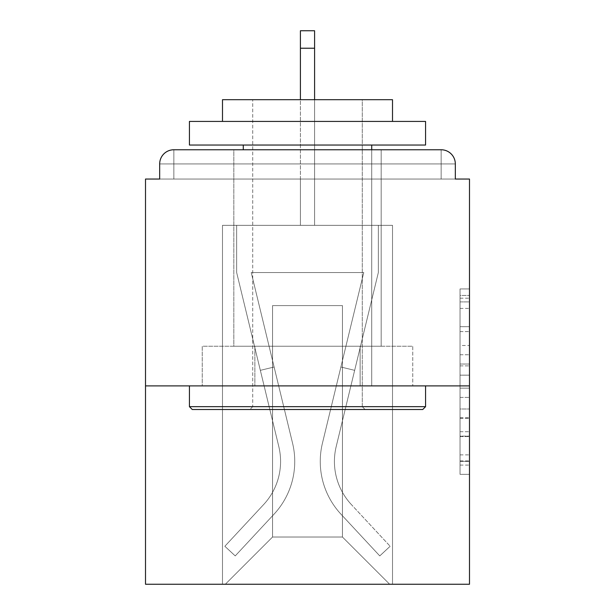 <?xml version="1.0" encoding="UTF-8"?>
<svg xmlns="http://www.w3.org/2000/svg" width="615" height="615" viewBox="0 0 615 615"><rect width="100%" height="100%" fill="white"/><g stroke="black" fill="none" stroke-linecap="round" stroke-linejoin="round"><path stroke-width="0.46" stroke-dasharray="3.08 2.31" d="M460.043 345.492L460.043 375.158L469.491 375.158L469.491 465.086L469.491 298.206L469.491 375.158L460.043 375.158L460.043 295.423L460.043 474.357L460.043 288.935L460.043 461.381L469.491 461.381L460.043 461.381L469.491 461.381L460.043 461.381L460.043 431.715L460.043 474.357L469.491 474.357L469.491 288.935L469.491 460.919L469.491 388.134L460.043 388.134L469.491 388.134L469.491 431.715L469.491 301.911L460.043 301.911L469.491 301.911L469.491 474.357L469.491 298.206L469.491 474.357L460.043 474.357L460.043 288.935L469.491 288.935L469.491 298.206L469.491 288.935L469.491 298.206L469.491 288.935L469.491 295.423L469.491 288.935L460.043 288.935L460.043 301.911L469.491 301.911L460.043 301.911L460.043 345.492L469.491 345.492M381.177 149.76L381.177 346.23L233.823 346.23L381.177 346.23L233.823 346.23L233.823 149.76L381.177 149.76L233.823 149.76L381.177 149.76L233.823 149.76L233.823 346.23L381.177 346.23L381.177 149.76L233.823 149.76M469.491 364.034L469.491 354.763L469.491 364.034L460.043 364.034L460.043 326.711L460.043 436.581L460.043 408.998L469.491 408.998L460.043 408.998L460.043 474.357L469.491 474.357L460.043 474.357L469.491 474.357L460.043 474.357L460.043 288.935L469.491 288.935L460.043 288.935L469.491 288.935L460.043 288.935L460.043 364.034L469.491 364.034M469.491 385.897L469.491 584.25L145.509 584.25L145.509 385.897L469.491 385.897L469.491 179.042L455.323 179.042L455.323 163.928L455.323 179.042L159.677 179.042L159.677 163.928L159.677 179.042L145.509 179.042L145.509 385.897L469.491 385.897L145.509 385.897M300.412 48.224L314.588 48.224L300.412 48.224L314.588 48.224L300.412 48.224L314.588 48.224L300.412 48.224L314.588 48.224L300.412 48.224L314.588 48.224L300.412 48.224L314.588 48.224L300.412 48.224L314.588 48.224L300.412 48.224L314.588 48.224L300.412 48.224L314.588 48.224L300.412 48.224L314.588 48.224L300.412 48.224L314.588 48.224L300.412 48.224L314.588 48.224L300.412 48.224L314.588 48.224L300.412 48.224L314.588 48.224L300.412 48.224L314.588 48.224L300.412 48.224L314.588 48.224L300.412 48.224L314.588 48.224L314.588 30.75L300.412 30.75L300.412 225.328L222.492 225.328L222.492 584.25L392.508 584.25L392.508 225.328L222.492 225.328L222.492 584.25L225.328 584.25L272.553 537.026L272.553 305.609L272.553 537.026L272.553 305.609L342.447 305.609L342.447 537.026L389.672 584.25L392.508 584.25L392.508 225.328L222.492 225.328L222.492 584.25L225.328 584.25L272.553 537.026L272.553 305.609L272.553 537.026L272.553 305.609L342.447 305.609L342.447 537.026L389.672 584.25L392.508 584.25L392.508 225.328L222.492 225.328L222.492 584.25L225.328 584.25L272.553 537.026L272.553 305.609L342.447 305.609L342.447 537.026L389.672 584.25L392.508 584.25L392.508 225.328L222.492 225.328L222.492 584.25L225.328 584.25L272.553 537.026L272.553 305.609L342.447 305.609L342.447 537.026L389.672 584.25L392.508 584.25L392.508 225.328L222.492 225.328L222.492 584.25L225.328 584.25L272.553 537.026L272.553 305.609L342.447 305.609L342.447 537.026L389.672 584.25L392.508 584.25L392.508 225.328L222.492 225.328L222.492 584.25L225.328 584.25L272.553 537.026L272.553 305.609L342.447 305.609L342.447 537.026L389.672 584.25L392.508 584.25L392.508 225.328L222.492 225.328L222.492 584.25L225.328 584.25L272.553 537.026L272.553 305.609L342.447 305.609L342.447 537.026L389.672 584.25L392.508 584.25L392.508 225.328L222.492 225.328L222.492 584.25L225.328 584.25L272.553 537.026L272.553 305.609L342.447 305.609L342.447 537.026L389.672 584.25L392.508 584.25L392.508 225.328L222.492 225.328L222.492 584.25L225.328 584.25L272.553 537.026L272.553 305.609L342.447 305.609L342.447 537.026L389.672 584.25L392.508 584.25L392.508 225.328L222.492 225.328L222.492 584.25L225.328 584.25L272.553 537.026L272.553 305.609L342.447 305.609L342.447 537.026L389.672 584.25L392.508 584.25L392.508 225.328L222.492 225.328L222.492 584.25L225.328 584.25L272.553 537.026L272.553 305.609L342.447 305.609L342.447 537.026L389.672 584.25L392.508 584.25L392.508 225.328L222.492 225.328L222.492 584.25L225.328 584.25L272.553 537.026L272.553 305.609L342.447 305.609L342.447 537.026L389.672 584.25L392.508 584.25L392.508 225.328L222.492 225.328L222.492 584.25L225.328 584.25L272.553 537.026L272.553 305.609L342.447 305.609L342.447 537.026L389.672 584.25L392.508 584.25L392.508 225.328L222.492 225.328L222.492 584.25L225.328 584.25L272.553 537.026L272.553 305.609L342.447 305.609L342.447 537.026L389.672 584.25L392.508 584.25L392.508 225.328L222.492 225.328L222.492 584.25L225.328 584.25L272.553 537.026L272.553 305.609L342.447 305.609L342.447 537.026L389.672 584.25L392.508 584.25L392.508 225.328L222.492 225.328L222.492 584.25L225.328 584.25L272.553 537.026L272.553 305.609L342.447 305.609L342.447 537.026L389.672 584.25L392.508 584.25L392.508 225.328L222.492 225.328L222.492 584.25L225.328 584.25L272.553 537.026L272.553 305.609L342.447 305.609L342.447 537.026L389.672 584.25L392.508 584.25L392.508 225.328L314.588 225.328L392.508 225.328L314.588 225.328L392.508 225.328L314.588 225.328L392.508 225.328L314.588 225.328L392.508 225.328L314.588 225.328L392.508 225.328L314.588 225.328L392.508 225.328L314.588 225.328L392.508 225.328L314.588 225.328L392.508 225.328L314.588 225.328L314.588 179.042L314.588 225.328L314.588 179.042L314.588 225.328L314.588 179.042L314.588 225.328L314.588 179.042L314.588 225.328L314.588 179.042L314.588 225.328L314.588 179.042L314.588 225.328L314.588 179.042L314.588 225.328L314.588 179.042L314.588 225.328L314.588 179.042L314.588 225.328L314.588 179.042L314.588 225.328L314.588 179.042L314.588 225.328L314.588 179.042L314.588 225.328L314.588 179.042L314.588 225.328L314.588 179.042L314.588 225.328L314.588 179.042L314.588 225.328L314.588 179.042L314.588 225.328L314.588 179.042L314.588 225.328L222.492 225.328L222.492 584.25L225.328 584.25L272.553 537.026L272.553 305.609L342.447 305.609L342.447 537.026L389.672 584.25L392.508 584.25L392.508 225.328L392.508 584.25L392.508 225.328L392.508 584.25L392.508 225.328L392.508 584.25L392.508 225.328L392.508 584.25L392.508 225.328L392.508 584.25L392.508 225.328L392.508 584.25L392.508 225.328L392.508 584.25L392.508 225.328L392.508 584.25L225.328 584.25L272.553 537.026L272.553 305.609L342.447 305.609L342.447 537.026L389.672 584.25L342.447 537.026L389.672 584.25L342.447 537.026L389.672 584.25L342.447 537.026L389.672 584.25L342.447 537.026L389.672 584.25L342.447 537.026L389.672 584.25L342.447 537.026L389.672 584.25L342.447 537.026L389.672 584.25L342.447 537.026L272.553 537.026L272.553 305.609L342.447 305.609L342.447 537.026L389.672 584.25L342.447 537.026L342.447 305.609L272.553 305.609L342.447 305.609L342.447 537.026L342.447 305.609L272.553 305.609L272.553 537.026L272.553 305.609L342.447 305.609L342.447 537.026L342.447 305.609L272.553 305.609L272.553 537.026L272.553 305.609L342.447 305.609L342.447 537.026L342.447 305.609L272.553 305.609L272.553 537.026L272.553 305.609L342.447 305.609L342.447 537.026L342.447 305.609L272.553 305.609L272.553 537.026L272.553 305.609L342.447 305.609L342.447 537.026L342.447 305.609L272.553 305.609L272.553 537.026L272.553 305.609L342.447 305.609L342.447 537.026L342.447 305.609L272.553 305.609L272.553 537.026L342.447 537.026L342.447 305.609L272.553 305.609L342.447 305.609L342.447 537.026L342.447 305.609L272.553 305.609L272.553 537.026L225.328 584.25L272.553 537.026L225.328 584.25L272.553 537.026L225.328 584.25L272.553 537.026L225.328 584.25L272.553 537.026L225.328 584.25L272.553 537.026L225.328 584.25L272.553 537.026L225.328 584.25L272.553 537.026L225.328 584.25L272.553 537.026L225.328 584.25L222.492 584.25L225.328 584.25L222.492 584.25L225.328 584.25L222.492 584.25L225.328 584.25L222.492 584.25L225.328 584.25L222.492 584.25L225.328 584.25L222.492 584.25L225.328 584.25L222.492 584.25L225.328 584.25L222.492 584.25L222.492 225.328L222.492 584.25L222.492 225.328L222.492 584.25L222.492 225.328L222.492 584.25L222.492 225.328L222.492 584.25L222.492 225.328L222.492 584.25L222.492 225.328L222.492 584.25L222.492 225.328L222.492 584.25L222.492 225.328L314.588 225.328L314.588 30.75L314.588 225.328L314.588 30.75L314.588 225.328L300.412 225.328L314.588 225.328L314.588 30.75L314.588 225.328L314.588 30.75L314.588 225.328L300.412 225.328L314.588 225.328L314.588 30.75L314.588 225.328L314.588 30.75L314.588 225.328L300.412 225.328L314.588 225.328L314.588 30.75L314.588 225.328L314.588 30.75L314.588 225.328L300.412 225.328L314.588 225.328L314.588 30.75L314.588 225.328L314.588 30.75L314.588 225.328L300.412 225.328L314.588 225.328L314.588 30.75L314.588 225.328L314.588 30.75L314.588 225.328L300.412 225.328L314.588 225.328L314.588 30.75L314.588 225.328L314.588 30.75L314.588 225.328L300.412 225.328L314.588 225.328L314.588 30.75L314.588 225.328L314.588 30.75L314.588 225.328L300.412 225.328L300.412 179.042L314.588 179.042L300.412 179.042L300.412 225.328L300.412 179.042L314.588 179.042L300.412 179.042L314.588 179.042L300.412 179.042L314.588 179.042L300.412 179.042L314.588 179.042L300.412 179.042L314.588 179.042L300.412 179.042L314.588 179.042L300.412 179.042L314.588 179.042L300.412 179.042L314.588 179.042L300.412 179.042L314.588 179.042L300.412 179.042L314.588 179.042L300.412 179.042L314.588 179.042L300.412 179.042L314.588 179.042L300.412 179.042L314.588 179.042L300.412 179.042L314.588 179.042L300.412 179.042L314.588 179.042L300.412 179.042L314.588 179.042L300.412 179.042L300.412 225.328L300.412 99.699M455.323 179.042L455.323 163.928A14.168 14.168 0 0 0 441.155 149.76L173.845 149.76L441.155 149.76A14.168 14.168 0 0 1 455.323 163.928A14.168 14.168 0 0 0 441.155 149.76L173.845 149.76L441.155 149.76A14.168 14.168 0 0 1 455.323 163.928A14.168 14.168 0 0 0 441.155 149.76L173.845 149.76A14.168 14.168 0 0 0 159.677 163.928A14.168 14.168 0 0 1 173.845 149.76A14.168 14.168 0 0 0 159.677 163.928L159.677 179.042L455.323 179.042L159.677 179.042L455.323 179.042L159.677 179.042L455.323 179.042L159.677 179.042L455.323 179.042L159.677 179.042L455.323 179.042L159.677 179.042L455.323 179.042L159.677 179.042L455.323 179.042L159.677 179.042L455.323 179.042L159.677 179.042L455.323 179.042L159.677 179.042L455.323 179.042L159.677 179.042L455.323 179.042L159.677 179.042L455.323 179.042L159.677 179.042L455.323 179.042L159.677 179.042L455.323 179.042L159.677 179.042L455.323 179.042L455.323 163.928A14.168 14.168 0 0 0 441.155 149.76L173.845 149.76A14.168 14.168 0 0 0 159.677 163.928A14.168 14.168 0 0 1 173.845 149.76A14.168 14.168 0 0 0 159.677 163.928L159.677 179.042L173.845 179.042L159.677 179.042L159.677 163.928L159.677 179.042M441.155 179.042L173.845 179.042L441.155 179.042L441.155 163.928L173.845 163.928L173.845 179.042L173.845 163.928L441.155 163.928L441.155 179.042L441.155 163.928L173.845 163.928L173.845 179.042L173.845 163.928L441.155 163.928L441.155 179.042L441.155 163.928L173.845 163.928L173.845 179.042L173.845 163.928L441.155 163.928L441.155 179.042L441.155 163.928L173.845 163.928L173.845 179.042L173.845 163.928L441.155 163.928L441.155 179.042L441.155 163.928L173.845 163.928L173.845 179.042L173.845 163.928L441.155 163.928L441.155 179.042L441.155 163.928L173.845 163.928L173.845 179.042L173.845 163.928L441.155 163.928L441.155 179.042L441.155 163.928L173.845 163.928L173.845 179.042L173.845 163.928L441.155 163.928L441.155 179.042L441.155 163.928L173.845 163.928L173.845 179.042L173.845 163.928L441.155 163.928L441.155 179.042L441.155 163.928L173.845 163.928L173.845 179.042L173.845 163.928L441.155 163.928L441.155 179.042L441.155 163.928L173.845 163.928L173.845 179.042L173.845 163.928L441.155 163.928L441.155 179.042L441.155 163.928L173.845 163.928L173.845 179.042L173.845 163.928L441.155 163.928L441.155 179.042L441.155 163.928L173.845 163.928L173.845 179.042L173.845 163.928L441.155 163.928L441.155 179.042L441.155 163.928L173.845 163.928L173.845 179.042L173.845 163.928L441.155 163.928L441.155 179.042L441.155 163.928L173.845 163.928L173.845 179.042L173.845 163.928L441.155 163.928L441.155 179.042L441.155 163.928L173.845 163.928L173.845 179.042L173.845 163.928L441.155 163.928L441.155 179.042L441.155 163.928L173.845 163.928L173.845 179.042L173.845 163.928L441.155 163.928L441.155 179.042L441.155 163.928L173.845 163.928L173.845 179.042L173.845 163.928L441.155 163.928L441.155 179.042M173.845 149.76L441.155 149.76L173.845 149.76L441.155 149.76L173.845 149.76L441.155 149.76L173.845 149.76L441.155 149.76L173.845 149.76L441.155 149.76L173.845 149.76L441.155 149.76L441.155 163.928L455.323 163.928A14.168 14.168 0 0 0 441.155 149.76A14.168 14.168 0 0 1 455.323 163.928A14.168 14.168 0 0 0 441.155 149.76A14.168 14.168 0 0 1 455.323 163.928A14.168 14.168 0 0 0 441.155 149.76A14.168 14.168 0 0 1 455.323 163.928A14.168 14.168 0 0 0 441.155 149.76A14.168 14.168 0 0 1 455.323 163.928A14.168 14.168 0 0 0 441.155 149.76A14.168 14.168 0 0 1 455.323 163.928A14.168 14.168 0 0 0 441.155 149.76A14.168 14.168 0 0 1 455.323 163.928A14.168 14.168 0 0 0 441.155 149.76A14.168 14.168 0 0 1 455.323 163.928A14.168 14.168 0 0 0 441.155 149.76L173.845 149.76A14.168 14.168 0 0 0 159.677 163.928A14.168 14.168 0 0 1 173.845 149.76A14.168 14.168 0 0 0 159.677 163.928L173.845 163.928L173.845 149.76A14.168 14.168 0 0 0 159.677 163.928L173.845 163.928L173.845 149.76A14.168 14.168 0 0 0 159.677 163.928L173.845 163.928L173.845 149.76A14.168 14.168 0 0 0 159.677 163.928L173.845 163.928L173.845 149.76A14.168 14.168 0 0 0 159.677 163.928L173.845 163.928L173.845 149.76A14.168 14.168 0 0 0 159.677 163.928L173.845 163.928L173.845 149.76A14.168 14.168 0 0 0 159.677 163.928L173.845 163.928L173.845 149.76A14.168 14.168 0 0 0 159.677 163.928L173.845 163.928L173.845 149.76A14.168 14.168 0 0 0 159.677 163.928L173.845 163.928L173.845 149.76A14.168 14.168 0 0 0 159.677 163.928L173.845 163.928L173.845 149.76A14.168 14.168 0 0 0 159.677 163.928L173.845 163.928L173.845 149.76A14.168 14.168 0 0 0 159.677 163.928L173.845 163.928L173.845 149.76A14.168 14.168 0 0 0 159.677 163.928L173.845 163.928L173.845 149.76L173.845 163.928L159.677 163.928L173.845 163.928L173.845 149.76L173.845 163.928L159.677 163.928L173.845 163.928L173.845 149.76L173.845 163.928L159.677 163.928L173.845 163.928L173.845 149.76L173.845 163.928L159.677 163.928L173.845 163.928L173.845 149.76L173.845 163.928L159.677 163.928L173.845 163.928L173.845 149.76L173.845 163.928L159.677 163.928L173.845 163.928L173.845 149.76L173.845 163.928L159.677 163.928L173.845 163.928L173.845 149.76L173.845 163.928L159.677 163.928L173.845 163.928L173.845 149.76L173.845 163.928L159.677 163.928L173.845 163.928L173.845 149.76L173.845 163.928L159.677 163.928L173.845 163.928L173.845 149.76L173.845 163.928L159.677 163.928M202.25 385.897L412.75 385.897L202.25 385.897L202.25 346.23L412.75 346.23L254.879 346.23L254.879 385.897L254.879 346.23L360.121 346.23L360.121 385.897L360.121 346.23L412.75 346.23L412.75 385.897L412.75 346.23L202.25 346.23L202.25 385.897M460.043 375.158L469.491 375.158L460.043 375.158M460.043 295.423L460.043 288.935L460.043 295.423L469.491 295.423L460.043 295.423M460.043 436.112L460.043 397.405L460.043 436.112L469.491 436.112L460.043 436.112M460.043 397.405L460.043 388.134L469.491 388.134L460.043 388.134L460.043 397.405L469.491 397.405L460.043 397.405M460.043 326.711L460.043 301.911L460.043 326.711L469.491 326.711L460.043 326.711M460.043 288.935L469.491 288.935L460.043 288.935L460.043 298.206L460.043 288.935L469.491 288.935M460.043 474.357L469.491 474.357L460.043 474.357L460.043 465.086L460.043 474.357M360.121 346.23L360.121 385.897L360.121 346.23M254.879 346.23L254.879 385.897L254.879 346.23M322.429 443.231A77.452 77.452 0 0 0 340.987 514.202L379.77 555.914L390.148 546.266L379.77 555.914L340.987 514.202L379.77 555.914L390.148 546.266L379.77 555.914L340.987 514.202L379.77 555.914L390.148 546.266L379.77 555.914L340.987 514.202L379.77 555.914L390.148 546.266L379.77 555.914L340.987 514.202L379.77 555.914L390.148 546.266L379.77 555.914L340.987 514.202L379.77 555.914L390.148 546.266L379.77 555.914L340.987 514.202L379.77 555.914L390.148 546.266L379.77 555.914L340.987 514.202L379.77 555.914L390.148 546.266L379.77 555.914L340.987 514.202L379.77 555.914L390.148 546.266L379.77 555.914L340.987 514.202L379.77 555.914L390.148 546.266L379.77 555.914L340.987 514.202L379.77 555.914L390.148 546.266L379.77 555.914L340.987 514.202L379.77 555.914L390.148 546.266L379.77 555.914L340.987 514.202L379.77 555.914L390.148 546.266L379.77 555.914L340.987 514.202L379.77 555.914L390.148 546.266L379.77 555.914L340.987 514.202L379.77 555.914L390.148 546.266L379.77 555.914L340.987 514.202L379.77 555.914L390.148 546.266L379.77 555.914L340.987 514.202L379.77 555.914L390.148 546.266L379.77 555.914L340.987 514.202L379.77 555.914L390.148 546.266L379.77 555.914L340.987 514.202L379.77 555.914L390.148 546.266L379.77 555.914L340.987 514.202L379.77 555.914L390.148 546.266L379.77 555.914L340.987 514.202L379.77 555.914L390.148 546.266L379.77 555.914L340.987 514.202L379.77 555.914L390.148 546.266L379.77 555.914L340.987 514.202L379.77 555.914L390.148 546.266L379.77 555.914L340.987 514.202L379.77 555.914L390.148 546.266L379.77 555.914L340.987 514.202L379.77 555.914L390.148 546.266L379.77 555.914L340.987 514.202L379.77 555.914L390.148 546.266L379.77 555.914L340.987 514.202L379.77 555.914L390.148 546.266L379.77 555.914L340.987 514.202L379.77 555.914L390.148 546.266L379.77 555.914L340.987 514.202L379.77 555.914L390.148 546.266L379.77 555.914L340.987 514.202L379.77 555.914L390.148 546.266L379.77 555.914L340.987 514.202L379.77 555.914L390.148 546.266L379.77 555.914L340.987 514.202L379.77 555.914L390.148 546.266L379.77 555.914L340.987 514.202L379.77 555.914L390.148 546.266L379.77 555.914L340.987 514.202L379.77 555.914L390.148 546.266L379.77 555.914L340.987 514.202A77.452 77.452 0 0 1 320.254 461.458A77.452 77.452 0 0 0 340.987 514.202A77.452 77.452 0 0 1 320.254 461.458A77.452 77.452 0 0 0 340.987 514.202A77.452 77.452 0 0 1 320.254 461.458A77.452 77.452 0 0 0 340.987 514.202A77.452 77.452 0 0 1 320.254 461.458A77.452 77.452 0 0 0 340.987 514.202A77.452 77.452 0 0 1 320.254 461.458A77.452 77.452 0 0 0 340.987 514.202A77.452 77.452 0 0 1 320.254 461.458A77.452 77.452 0 0 0 340.987 514.202A77.452 77.452 0 0 1 320.254 461.458A77.452 77.452 0 0 0 340.987 514.202A77.452 77.452 0 0 1 320.254 461.458A77.452 77.452 0 0 0 340.987 514.202A77.452 77.452 0 0 1 320.254 461.458A77.452 77.452 0 0 0 340.987 514.202A77.452 77.452 0 0 1 320.254 461.458A77.452 77.452 0 0 0 340.987 514.202A77.452 77.452 0 0 1 320.254 461.458A77.452 77.452 0 0 0 340.987 514.202A77.452 77.452 0 0 1 320.254 461.458A77.452 77.452 0 0 0 340.987 514.202A77.452 77.452 0 0 1 320.254 461.458A77.452 77.452 0 0 0 340.987 514.202A77.452 77.452 0 0 1 320.254 461.458A77.452 77.452 0 0 0 340.987 514.202A77.452 77.452 0 0 1 320.254 461.458A77.452 77.452 0 0 0 340.987 514.202A77.452 77.452 0 0 1 320.254 461.458A77.452 77.452 0 0 0 340.987 514.202A77.452 77.452 0 0 1 320.254 461.458A77.452 77.452 0 0 0 340.987 514.202A77.452 77.452 0 0 1 320.254 461.458A77.452 77.452 0 0 0 340.987 514.202A77.452 77.452 0 0 1 320.254 461.458A77.452 77.452 0 0 0 340.987 514.202A77.452 77.452 0 0 1 320.254 461.458A77.452 77.452 0 0 0 340.987 514.202A77.452 77.452 0 0 1 320.254 461.458A77.452 77.452 0 0 0 340.987 514.202A77.452 77.452 0 0 1 320.254 461.458A77.452 77.452 0 0 0 340.987 514.202A77.452 77.452 0 0 1 320.254 461.458A77.452 77.452 0 0 0 340.987 514.202A77.452 77.452 0 0 1 320.254 461.458A77.452 77.452 0 0 0 340.987 514.202A77.452 77.452 0 0 1 320.254 461.458A77.452 77.452 0 0 0 340.987 514.202A77.452 77.452 0 0 1 320.254 461.458A77.452 77.452 0 0 0 340.987 514.202A77.452 77.452 0 0 1 320.254 461.458A77.452 77.452 0 0 0 340.987 514.202A77.452 77.452 0 0 1 320.254 461.458A77.452 77.452 0 0 0 340.987 514.202A77.452 77.452 0 0 1 320.254 461.458A77.452 77.452 0 0 0 340.987 514.202A77.452 77.452 0 0 1 320.254 461.458A77.452 77.452 0 0 0 340.987 514.202A77.452 77.452 0 0 1 320.254 461.458A77.452 77.452 0 0 0 340.987 514.202A77.452 77.452 0 0 1 320.254 461.458A77.452 77.452 0 0 0 340.987 514.202A77.452 77.452 0 0 1 320.254 461.458A77.452 77.452 0 0 0 340.987 514.202A77.452 77.452 0 0 1 322.429 443.231A77.452 77.452 0 0 0 320.254 461.458A77.452 77.452 0 0 1 322.429 443.231A77.452 77.452 0 0 0 320.254 461.458A77.452 77.452 0 0 1 322.429 443.231A77.452 77.452 0 0 0 320.254 461.458A77.452 77.452 0 0 1 322.429 443.231A77.452 77.452 0 0 0 320.254 461.458A77.452 77.452 0 0 1 322.429 443.231A77.452 77.452 0 0 0 320.254 461.458A77.452 77.452 0 0 1 322.429 443.231A77.452 77.452 0 0 0 320.254 461.458A77.452 77.452 0 0 1 322.429 443.231A77.452 77.452 0 0 0 320.254 461.458A77.452 77.452 0 0 1 322.429 443.231A77.452 77.452 0 0 0 320.254 461.458A77.452 77.452 0 0 1 322.429 443.231A77.452 77.452 0 0 0 320.254 461.458A77.452 77.452 0 0 1 322.429 443.231A77.452 77.452 0 0 0 320.254 461.458A77.452 77.452 0 0 1 322.429 443.231A77.452 77.452 0 0 0 320.254 461.458A77.452 77.452 0 0 1 322.429 443.231A77.452 77.452 0 0 0 320.254 461.458A77.452 77.452 0 0 1 322.429 443.231A77.452 77.452 0 0 0 320.254 461.458A77.452 77.452 0 0 1 322.429 443.231A77.452 77.452 0 0 0 320.254 461.458A77.452 77.452 0 0 1 322.429 443.231A77.452 77.452 0 0 0 320.254 461.458A77.452 77.452 0 0 1 322.429 443.231A77.452 77.452 0 0 0 320.254 461.458A77.452 77.452 0 0 1 322.429 443.231A77.452 77.452 0 0 0 320.254 461.458A77.452 77.452 0 0 1 322.429 443.231A77.452 77.452 0 0 0 320.254 461.458A77.452 77.452 0 0 1 322.429 443.231A77.452 77.452 0 0 0 320.254 461.458A77.452 77.452 0 0 1 322.429 443.231A77.452 77.452 0 0 0 320.254 461.458A77.452 77.452 0 0 1 322.429 443.231A77.452 77.452 0 0 0 320.254 461.458A77.452 77.452 0 0 1 322.429 443.231A77.452 77.452 0 0 0 320.254 461.458A77.452 77.452 0 0 1 322.429 443.231A77.452 77.452 0 0 0 320.254 461.458A77.452 77.452 0 0 1 322.429 443.231A77.452 77.452 0 0 0 320.254 461.458A77.452 77.452 0 0 1 322.429 443.231A77.452 77.452 0 0 0 320.254 461.458A77.452 77.452 0 0 1 322.429 443.231A77.452 77.452 0 0 0 320.254 461.458A77.452 77.452 0 0 1 322.429 443.231A77.452 77.452 0 0 0 320.254 461.458A77.452 77.452 0 0 1 322.429 443.231A77.452 77.452 0 0 0 320.254 461.458A77.452 77.452 0 0 1 322.429 443.231A77.452 77.452 0 0 0 320.254 461.458A77.452 77.452 0 0 1 322.429 443.231A77.452 77.452 0 0 0 320.254 461.458A77.452 77.452 0 0 1 322.429 443.231A77.452 77.452 0 0 0 320.254 461.458A77.452 77.452 0 0 1 322.429 443.231A77.452 77.452 0 0 0 320.254 461.458A77.452 77.452 0 0 1 322.429 443.231A77.452 77.452 0 0 0 320.254 461.458A77.452 77.452 0 0 1 322.429 443.231L363.765 272.553L322.429 443.231L340.887 367.009L354.655 370.338L336.197 446.567A63.283 63.283 0 0 0 351.357 504.554L390.148 546.266L351.357 504.554A63.283 63.283 0 0 1 334.422 461.458A63.283 63.283 0 0 0 351.357 504.554A63.283 63.283 0 0 1 334.422 461.458A63.283 63.283 0 0 0 351.357 504.554A63.283 63.283 0 0 1 334.422 461.458A63.283 63.283 0 0 0 351.357 504.554A63.283 63.283 0 0 1 334.422 461.458A63.283 63.283 0 0 0 351.357 504.554A63.283 63.283 0 0 1 334.422 461.458A63.283 63.283 0 0 0 351.357 504.554A63.283 63.283 0 0 1 334.422 461.458A63.283 63.283 0 0 0 351.357 504.554A63.283 63.283 0 0 1 334.422 461.458A63.283 63.283 0 0 0 351.357 504.554A63.283 63.283 0 0 1 334.422 461.458A63.283 63.283 0 0 0 351.357 504.554A63.283 63.283 0 0 1 334.422 461.458A63.283 63.283 0 0 0 351.357 504.554A63.283 63.283 0 0 1 334.422 461.458A63.283 63.283 0 0 0 351.357 504.554A63.283 63.283 0 0 1 334.422 461.458A63.283 63.283 0 0 0 351.357 504.554A63.283 63.283 0 0 1 334.422 461.458A63.283 63.283 0 0 0 351.357 504.554A63.283 63.283 0 0 1 334.422 461.458A63.283 63.283 0 0 0 351.357 504.554A63.283 63.283 0 0 1 334.422 461.458A63.283 63.283 0 0 0 351.357 504.554A63.283 63.283 0 0 1 334.422 461.458A63.283 63.283 0 0 0 351.357 504.554A63.283 63.283 0 0 1 334.422 461.458A63.283 63.283 0 0 0 351.357 504.554A63.283 63.283 0 0 1 334.422 461.458A63.283 63.283 0 0 0 351.357 504.554A63.283 63.283 0 0 1 334.422 461.458A63.283 63.283 0 0 0 351.357 504.554A63.283 63.283 0 0 1 334.422 461.458A63.283 63.283 0 0 0 351.357 504.554A63.283 63.283 0 0 1 334.422 461.458A63.283 63.283 0 0 0 351.357 504.554A63.283 63.283 0 0 1 334.422 461.458A63.283 63.283 0 0 0 351.357 504.554A63.283 63.283 0 0 1 334.422 461.458A63.283 63.283 0 0 0 351.357 504.554A63.283 63.283 0 0 1 334.422 461.458A63.283 63.283 0 0 0 351.357 504.554A63.283 63.283 0 0 1 334.422 461.458A63.283 63.283 0 0 0 351.357 504.554A63.283 63.283 0 0 1 334.422 461.458A63.283 63.283 0 0 0 351.357 504.554A63.283 63.283 0 0 1 334.422 461.458A63.283 63.283 0 0 0 351.357 504.554A63.283 63.283 0 0 1 334.422 461.458A63.283 63.283 0 0 0 351.357 504.554A63.283 63.283 0 0 1 334.422 461.458A63.283 63.283 0 0 0 351.357 504.554A63.283 63.283 0 0 1 334.422 461.458A63.283 63.283 0 0 0 351.357 504.554A63.283 63.283 0 0 1 334.422 461.458A63.283 63.283 0 0 0 351.357 504.554A63.283 63.283 0 0 1 334.422 461.458A63.283 63.283 0 0 0 351.357 504.554A63.283 63.283 0 0 1 334.422 461.458A63.283 63.283 0 0 0 351.357 504.554A63.283 63.283 0 0 1 334.422 461.458A63.283 63.283 0 0 0 351.357 504.554A63.283 63.283 0 0 1 336.197 446.567A63.283 63.283 0 0 0 334.422 461.458A63.283 63.283 0 0 1 336.197 446.567A63.283 63.283 0 0 0 334.422 461.458A63.283 63.283 0 0 1 336.197 446.567A63.283 63.283 0 0 0 334.422 461.458A63.283 63.283 0 0 1 336.197 446.567A63.283 63.283 0 0 0 334.422 461.458A63.283 63.283 0 0 1 336.197 446.567A63.283 63.283 0 0 0 334.422 461.458A63.283 63.283 0 0 1 336.197 446.567A63.283 63.283 0 0 0 334.422 461.458A63.283 63.283 0 0 1 336.197 446.567A63.283 63.283 0 0 0 334.422 461.458A63.283 63.283 0 0 1 336.197 446.567A63.283 63.283 0 0 0 334.422 461.458A63.283 63.283 0 0 1 336.197 446.567A63.283 63.283 0 0 0 334.422 461.458A63.283 63.283 0 0 1 336.197 446.567A63.283 63.283 0 0 0 334.422 461.458A63.283 63.283 0 0 1 336.197 446.567A63.283 63.283 0 0 0 334.422 461.458A63.283 63.283 0 0 1 336.197 446.567A63.283 63.283 0 0 0 334.422 461.458A63.283 63.283 0 0 1 336.197 446.567A63.283 63.283 0 0 0 334.422 461.458A63.283 63.283 0 0 1 336.197 446.567A63.283 63.283 0 0 0 334.422 461.458A63.283 63.283 0 0 1 336.197 446.567A63.283 63.283 0 0 0 334.422 461.458A63.283 63.283 0 0 1 336.197 446.567A63.283 63.283 0 0 0 334.422 461.458A63.283 63.283 0 0 1 336.197 446.567A63.283 63.283 0 0 0 334.422 461.458A63.283 63.283 0 0 1 336.197 446.567A63.283 63.283 0 0 0 334.422 461.458A63.283 63.283 0 0 1 336.197 446.567A63.283 63.283 0 0 0 334.422 461.458A63.283 63.283 0 0 1 336.197 446.567A63.283 63.283 0 0 0 334.422 461.458A63.283 63.283 0 0 1 336.197 446.567A63.283 63.283 0 0 0 334.422 461.458A63.283 63.283 0 0 1 336.197 446.567A63.283 63.283 0 0 0 334.422 461.458A63.283 63.283 0 0 1 336.197 446.567A63.283 63.283 0 0 0 334.422 461.458A63.283 63.283 0 0 1 336.197 446.567A63.283 63.283 0 0 0 334.422 461.458A63.283 63.283 0 0 1 336.197 446.567A63.283 63.283 0 0 0 334.422 461.458A63.283 63.283 0 0 1 336.197 446.567A63.283 63.283 0 0 0 334.422 461.458A63.283 63.283 0 0 1 336.197 446.567A63.283 63.283 0 0 0 334.422 461.458A63.283 63.283 0 0 1 336.197 446.567A63.283 63.283 0 0 0 334.422 461.458A63.283 63.283 0 0 1 336.197 446.567A63.283 63.283 0 0 0 334.422 461.458A63.283 63.283 0 0 1 336.197 446.567A63.283 63.283 0 0 0 334.422 461.458A63.283 63.283 0 0 1 336.197 446.567A63.283 63.283 0 0 0 334.422 461.458A63.283 63.283 0 0 1 336.197 446.567A63.283 63.283 0 0 0 334.422 461.458A63.283 63.283 0 0 1 336.197 446.567A63.283 63.283 0 0 0 334.422 461.458A63.283 63.283 0 0 1 336.197 446.567L378.34 272.553L336.197 446.567L378.34 272.553L378.34 225.328L236.66 225.328L378.34 225.328L236.66 225.328L378.34 225.328L236.66 225.328L378.34 225.328L236.66 225.328L378.34 225.328L236.66 225.328L378.34 225.328L236.66 225.328L378.34 225.328L236.66 225.328L378.34 225.328L236.66 225.328L378.34 225.328L236.66 225.328L378.34 225.328L236.66 225.328L378.34 225.328L236.66 225.328L378.34 225.328L236.66 225.328L378.34 225.328L236.66 225.328L378.34 225.328L236.66 225.328L378.34 225.328L236.66 225.328L378.34 225.328L236.66 225.328L378.34 225.328L236.66 225.328L378.34 225.328L378.34 272.553L336.197 446.567L378.34 272.553L378.34 225.328L378.34 272.553L336.197 446.567L378.34 272.553L378.34 225.328L378.34 272.553L336.197 446.567L378.34 272.553L378.34 225.328L378.34 272.553L336.197 446.567L378.34 272.553L378.34 225.328L378.34 272.553L336.197 446.567L378.34 272.553L378.34 225.328L378.34 272.553L336.197 446.567L378.34 272.553L378.34 225.328L378.34 272.553L336.197 446.567L378.34 272.553L378.34 225.328L378.34 272.553L336.197 446.567L378.34 272.553L378.34 225.328L378.34 272.553L336.197 446.567L378.34 272.553L378.34 225.328L378.34 272.553L336.197 446.567L378.34 272.553L378.34 225.328L378.34 272.553L336.197 446.567L378.34 272.553L378.34 225.328L378.34 272.553L336.197 446.567L378.34 272.553L378.34 225.328L378.34 272.553L336.197 446.567L378.34 272.553L378.34 225.328L378.34 272.553L336.197 446.567L378.34 272.553L378.34 225.328L378.34 272.553L336.197 446.567L378.34 272.553L378.34 225.328L378.34 272.553L336.197 446.567L354.655 370.338L340.887 367.009L322.429 443.231L363.765 272.553L251.235 272.553L292.571 443.231A77.452 77.452 0 0 1 274.013 514.202A77.452 77.452 0 0 0 292.571 443.231A77.452 77.452 0 0 1 274.013 514.202L235.23 555.914L274.013 514.202L235.23 555.914L224.852 546.266L235.23 555.914L224.852 546.266L235.23 555.914L274.013 514.202A77.452 77.452 0 0 0 292.571 443.231A77.452 77.452 0 0 1 274.013 514.202A77.452 77.452 0 0 0 292.571 443.231A77.452 77.452 0 0 1 274.013 514.202L235.23 555.914L274.013 514.202L235.23 555.914L224.852 546.266L235.23 555.914L224.852 546.266L235.23 555.914L274.013 514.202A77.452 77.452 0 0 0 292.571 443.231A77.452 77.452 0 0 1 274.013 514.202A77.452 77.452 0 0 0 292.571 443.231A77.452 77.452 0 0 1 274.013 514.202L235.23 555.914L274.013 514.202L235.23 555.914L224.852 546.266L235.23 555.914L224.852 546.266L235.23 555.914L274.013 514.202A77.452 77.452 0 0 0 292.571 443.231A77.452 77.452 0 0 1 274.013 514.202A77.452 77.452 0 0 0 292.571 443.231A77.452 77.452 0 0 1 274.013 514.202L235.23 555.914L274.013 514.202L235.23 555.914L224.852 546.266L235.23 555.914L224.852 546.266L235.23 555.914L274.013 514.202A77.452 77.452 0 0 0 292.571 443.231A77.452 77.452 0 0 1 274.013 514.202A77.452 77.452 0 0 0 292.571 443.231A77.452 77.452 0 0 1 274.013 514.202L235.23 555.914L274.013 514.202L235.23 555.914L224.852 546.266L235.23 555.914L224.852 546.266L235.23 555.914L274.013 514.202A77.452 77.452 0 0 0 292.571 443.231A77.452 77.452 0 0 1 274.013 514.202A77.452 77.452 0 0 0 292.571 443.231A77.452 77.452 0 0 1 274.013 514.202L235.23 555.914L274.013 514.202L235.23 555.914L224.852 546.266L235.23 555.914L224.852 546.266L235.23 555.914L274.013 514.202A77.452 77.452 0 0 0 292.571 443.231A77.452 77.452 0 0 1 274.013 514.202A77.452 77.452 0 0 0 292.571 443.231A77.452 77.452 0 0 1 274.013 514.202L235.23 555.914L274.013 514.202L235.23 555.914L224.852 546.266L235.23 555.914L224.852 546.266L235.23 555.914L274.013 514.202A77.452 77.452 0 0 0 292.571 443.231A77.452 77.452 0 0 1 274.013 514.202A77.452 77.452 0 0 0 292.571 443.231A77.452 77.452 0 0 1 274.013 514.202L235.23 555.914L274.013 514.202L235.23 555.914L224.852 546.266L235.23 555.914L224.852 546.266L235.23 555.914L274.013 514.202A77.452 77.452 0 0 0 292.571 443.231A77.452 77.452 0 0 1 274.013 514.202A77.452 77.452 0 0 0 292.571 443.231A77.452 77.452 0 0 1 274.013 514.202L235.23 555.914L274.013 514.202L235.23 555.914L224.852 546.266L235.23 555.914L224.852 546.266L235.23 555.914L274.013 514.202A77.452 77.452 0 0 0 292.571 443.231A77.452 77.452 0 0 1 274.013 514.202A77.452 77.452 0 0 0 292.571 443.231A77.452 77.452 0 0 1 274.013 514.202L235.23 555.914L274.013 514.202L235.23 555.914L224.852 546.266L235.23 555.914L224.852 546.266L235.23 555.914L274.013 514.202A77.452 77.452 0 0 0 292.571 443.231A77.452 77.452 0 0 1 274.013 514.202A77.452 77.452 0 0 0 292.571 443.231A77.452 77.452 0 0 1 274.013 514.202L235.23 555.914L274.013 514.202L235.23 555.914L224.852 546.266L235.23 555.914L224.852 546.266L235.23 555.914L274.013 514.202A77.452 77.452 0 0 0 292.571 443.231A77.452 77.452 0 0 1 274.013 514.202A77.452 77.452 0 0 0 292.571 443.231A77.452 77.452 0 0 1 274.013 514.202L235.23 555.914L274.013 514.202L235.23 555.914L224.852 546.266L235.23 555.914L224.852 546.266L235.23 555.914L274.013 514.202A77.452 77.452 0 0 0 292.571 443.231A77.452 77.452 0 0 1 274.013 514.202A77.452 77.452 0 0 0 292.571 443.231A77.452 77.452 0 0 1 274.013 514.202L235.23 555.914L274.013 514.202L235.23 555.914L224.852 546.266L235.23 555.914L224.852 546.266L235.23 555.914L274.013 514.202A77.452 77.452 0 0 0 292.571 443.231A77.452 77.452 0 0 1 274.013 514.202A77.452 77.452 0 0 0 292.571 443.231A77.452 77.452 0 0 1 274.013 514.202L235.23 555.914L274.013 514.202L235.23 555.914L224.852 546.266L235.23 555.914L224.852 546.266L235.23 555.914L274.013 514.202A77.452 77.452 0 0 0 292.571 443.231A77.452 77.452 0 0 1 274.013 514.202A77.452 77.452 0 0 0 292.571 443.231A77.452 77.452 0 0 1 274.013 514.202L235.23 555.914L274.013 514.202L235.23 555.914L224.852 546.266L235.23 555.914L224.852 546.266L235.23 555.914L274.013 514.202A77.452 77.452 0 0 0 292.571 443.231A77.452 77.452 0 0 1 274.013 514.202A77.452 77.452 0 0 0 292.571 443.231A77.452 77.452 0 0 1 274.013 514.202L235.23 555.914L274.013 514.202L235.23 555.914L224.852 546.266L235.23 555.914L224.852 546.266L235.23 555.914L274.013 514.202A77.452 77.452 0 0 0 292.571 443.231A77.452 77.452 0 0 1 274.013 514.202A77.452 77.452 0 0 0 292.571 443.231A77.452 77.452 0 0 1 274.013 514.202L235.23 555.914L274.013 514.202L235.23 555.914L224.852 546.266L235.23 555.914L224.852 546.266L235.23 555.914L274.013 514.202A77.452 77.452 0 0 0 292.571 443.231L251.235 272.553L363.765 272.553L322.429 443.231L340.887 367.009L354.655 370.338L340.887 367.009L322.429 443.231L363.765 272.553L251.235 272.553L292.571 443.231L274.113 367.009L260.345 370.338L278.803 446.567A63.283 63.283 0 0 1 263.643 504.554L224.852 546.266L263.643 504.554A63.283 63.283 0 0 0 278.803 446.567A63.283 63.283 0 0 1 263.643 504.554L224.852 546.266L263.643 504.554A63.283 63.283 0 0 0 278.803 446.567A63.283 63.283 0 0 1 263.643 504.554L224.852 546.266L263.643 504.554A63.283 63.283 0 0 0 278.803 446.567A63.283 63.283 0 0 1 263.643 504.554L224.852 546.266L263.643 504.554A63.283 63.283 0 0 0 278.803 446.567A63.283 63.283 0 0 1 263.643 504.554L224.852 546.266L263.643 504.554A63.283 63.283 0 0 0 278.803 446.567A63.283 63.283 0 0 1 263.643 504.554L224.852 546.266L263.643 504.554A63.283 63.283 0 0 0 278.803 446.567A63.283 63.283 0 0 1 263.643 504.554L224.852 546.266L263.643 504.554A63.283 63.283 0 0 0 278.803 446.567A63.283 63.283 0 0 1 263.643 504.554L224.852 546.266L263.643 504.554A63.283 63.283 0 0 0 278.803 446.567A63.283 63.283 0 0 1 263.643 504.554L224.852 546.266L263.643 504.554A63.283 63.283 0 0 0 278.803 446.567A63.283 63.283 0 0 1 263.643 504.554L224.852 546.266L263.643 504.554A63.283 63.283 0 0 0 278.803 446.567A63.283 63.283 0 0 1 263.643 504.554L224.852 546.266L263.643 504.554A63.283 63.283 0 0 0 278.803 446.567A63.283 63.283 0 0 1 263.643 504.554L224.852 546.266L263.643 504.554A63.283 63.283 0 0 0 278.803 446.567A63.283 63.283 0 0 1 263.643 504.554L224.852 546.266L263.643 504.554A63.283 63.283 0 0 0 278.803 446.567A63.283 63.283 0 0 1 263.643 504.554L224.852 546.266L263.643 504.554A63.283 63.283 0 0 0 278.803 446.567A63.283 63.283 0 0 1 263.643 504.554L224.852 546.266L263.643 504.554A63.283 63.283 0 0 0 278.803 446.567A63.283 63.283 0 0 1 263.643 504.554L224.852 546.266L263.643 504.554A63.283 63.283 0 0 0 278.803 446.567A63.283 63.283 0 0 1 263.643 504.554L224.852 546.266L263.643 504.554A63.283 63.283 0 0 0 278.803 446.567A63.283 63.283 0 0 1 263.643 504.554L224.852 546.266L263.643 504.554A63.283 63.283 0 0 0 278.803 446.567A63.283 63.283 0 0 1 263.643 504.554L224.852 546.266L263.643 504.554A63.283 63.283 0 0 0 278.803 446.567A63.283 63.283 0 0 1 263.643 504.554L224.852 546.266L263.643 504.554A63.283 63.283 0 0 0 278.803 446.567A63.283 63.283 0 0 1 263.643 504.554L224.852 546.266L263.643 504.554A63.283 63.283 0 0 0 278.803 446.567A63.283 63.283 0 0 1 263.643 504.554L224.852 546.266L263.643 504.554A63.283 63.283 0 0 0 278.803 446.567A63.283 63.283 0 0 1 263.643 504.554L224.852 546.266L263.643 504.554A63.283 63.283 0 0 0 278.803 446.567A63.283 63.283 0 0 1 263.643 504.554L224.852 546.266L263.643 504.554A63.283 63.283 0 0 0 278.803 446.567A63.283 63.283 0 0 1 263.643 504.554L224.852 546.266L263.643 504.554A63.283 63.283 0 0 0 278.803 446.567A63.283 63.283 0 0 1 263.643 504.554L224.852 546.266L263.643 504.554A63.283 63.283 0 0 0 278.803 446.567A63.283 63.283 0 0 1 263.643 504.554L224.852 546.266L263.643 504.554A63.283 63.283 0 0 0 278.803 446.567A63.283 63.283 0 0 1 263.643 504.554L224.852 546.266L263.643 504.554A63.283 63.283 0 0 0 278.803 446.567A63.283 63.283 0 0 1 263.643 504.554L224.852 546.266L263.643 504.554A63.283 63.283 0 0 0 278.803 446.567A63.283 63.283 0 0 1 263.643 504.554L224.852 546.266L263.643 504.554A63.283 63.283 0 0 0 278.803 446.567A63.283 63.283 0 0 1 263.643 504.554L224.852 546.266L263.643 504.554A63.283 63.283 0 0 0 278.803 446.567A63.283 63.283 0 0 1 263.643 504.554L224.852 546.266L263.643 504.554A63.283 63.283 0 0 0 278.803 446.567A63.283 63.283 0 0 1 263.643 504.554L224.852 546.266L263.643 504.554A63.283 63.283 0 0 0 278.803 446.567A63.283 63.283 0 0 1 263.643 504.554L224.852 546.266L263.643 504.554A63.283 63.283 0 0 0 278.803 446.567L236.66 272.553L278.803 446.567L236.66 272.553L236.66 225.328L236.66 272.553L278.803 446.567L236.66 272.553L236.66 225.328L236.66 272.553L278.803 446.567L236.66 272.553L236.66 225.328L236.66 272.553L278.803 446.567L236.66 272.553L236.66 225.328L236.66 272.553L278.803 446.567L236.66 272.553L236.66 225.328L236.66 272.553L278.803 446.567L236.66 272.553L236.66 225.328L236.66 272.553L278.803 446.567L236.66 272.553L236.66 225.328L236.66 272.553L278.803 446.567L236.66 272.553L236.66 225.328L236.66 272.553L278.803 446.567L236.66 272.553L236.66 225.328L236.66 272.553L278.803 446.567L236.66 272.553L236.66 225.328L236.66 272.553L278.803 446.567L236.66 272.553L236.66 225.328L236.66 272.553L278.803 446.567L236.66 272.553L236.66 225.328L236.66 272.553L278.803 446.567L236.66 272.553L236.66 225.328L236.66 272.553L278.803 446.567L236.66 272.553L236.66 225.328L236.66 272.553L278.803 446.567L236.66 272.553L236.66 225.328L236.66 272.553L278.803 446.567L260.345 370.338L274.113 367.009L292.571 443.231L251.235 272.553L363.765 272.553L322.429 443.231L340.887 367.009L354.655 370.338L340.887 367.009L322.429 443.231L363.765 272.553L251.235 272.553L292.571 443.231L274.113 367.009L260.345 370.338L274.113 367.009L292.571 443.231L251.235 272.553L363.765 272.553L322.429 443.231L340.887 367.009L354.655 370.338L340.887 367.009L322.429 443.231L363.765 272.553L251.235 272.553L292.571 443.231L274.113 367.009L260.345 370.338L274.113 367.009L292.571 443.231L251.235 272.553L363.765 272.553L322.429 443.231L340.887 367.009L354.655 370.338L340.887 367.009L322.429 443.231L363.765 272.553L251.235 272.553L292.571 443.231L274.113 367.009L260.345 370.338L274.113 367.009L292.571 443.231L251.235 272.553L363.765 272.553L322.429 443.231L340.887 367.009L354.655 370.338L340.887 367.009L322.429 443.231L363.765 272.553L251.235 272.553L292.571 443.231L274.113 367.009L260.345 370.338L274.113 367.009L292.571 443.231L251.235 272.553L363.765 272.553L322.429 443.231L340.887 367.009L354.655 370.338L340.887 367.009L322.429 443.231L363.765 272.553L251.235 272.553L292.571 443.231L274.113 367.009L260.345 370.338L274.113 367.009L292.571 443.231L251.235 272.553L363.765 272.553L322.429 443.231L340.887 367.009L354.655 370.338L340.887 367.009L322.429 443.231L363.765 272.553L251.235 272.553L292.571 443.231L274.113 367.009L260.345 370.338L274.113 367.009L292.571 443.231L251.235 272.553L363.765 272.553L322.429 443.231L340.887 367.009L354.655 370.338L340.887 367.009L322.429 443.231L363.765 272.553L251.235 272.553L292.571 443.231L274.113 367.009L260.345 370.338L274.113 367.009L292.571 443.231L251.235 272.553L363.765 272.553L322.429 443.231L340.887 367.009L354.655 370.338L340.887 367.009L322.429 443.231L363.765 272.553L251.235 272.553L292.571 443.231L274.113 367.009L260.345 370.338L274.113 367.009L292.571 443.231L251.235 272.553L363.765 272.553L322.429 443.231L340.887 367.009L354.655 370.338L340.887 367.009L322.429 443.231L363.765 272.553L251.235 272.553L292.571 443.231L274.113 367.009L260.345 370.338L274.113 367.009L292.571 443.231L251.235 272.553L363.765 272.553L322.429 443.231L340.887 367.009L354.655 370.338L340.887 367.009L322.429 443.231L363.765 272.553L251.235 272.553L292.571 443.231L274.113 367.009L260.345 370.338L274.113 367.009L292.571 443.231L251.235 272.553L363.765 272.553L322.429 443.231L340.887 367.009L354.655 370.338L340.887 367.009L322.429 443.231L363.765 272.553L251.235 272.553L292.571 443.231L274.113 367.009L260.345 370.338L274.113 367.009L292.571 443.231L251.235 272.553L363.765 272.553L322.429 443.231L340.887 367.009L354.655 370.338L340.887 367.009L322.429 443.231L363.765 272.553L251.235 272.553L292.571 443.231L274.113 367.009L260.345 370.338L274.113 367.009L292.571 443.231L251.235 272.553L363.765 272.553L322.429 443.231L340.887 367.009L354.655 370.338L340.887 367.009L322.429 443.231L363.765 272.553L251.235 272.553L292.571 443.231L274.113 367.009L260.345 370.338L274.113 367.009L292.571 443.231L251.235 272.553L363.765 272.553L322.429 443.231L340.887 367.009L354.655 370.338L340.887 367.009L322.429 443.231L363.765 272.553L251.235 272.553L292.571 443.231L274.113 367.009L260.345 370.338L274.113 367.009L292.571 443.231L251.235 272.553L363.765 272.553L322.429 443.231M425.565 406.676L422.736 409.513L192.264 409.513L422.736 409.513L192.264 409.513L189.435 406.676L425.565 406.676L189.435 406.676L189.435 385.897L425.565 385.897L425.565 406.676L189.435 406.676M362.281 406.676L365.118 409.513L249.882 409.513L365.118 409.513L249.882 409.513L365.118 409.513L362.281 406.676L362.281 99.699L252.719 99.699L362.281 99.699L252.719 99.699L362.281 99.699L362.281 406.676L252.719 406.676L249.882 409.513L252.719 406.676L362.281 406.676L252.719 406.676L252.719 99.699L252.719 406.676L362.281 406.676M189.435 121.424L425.565 121.424L425.565 145.04L189.435 145.04L425.565 145.04L189.435 145.04L189.435 121.424L425.565 121.424L189.435 121.424M392.508 121.424L222.492 121.424L222.492 99.699L392.508 99.699L222.492 99.699L392.508 99.699L392.508 121.424L222.492 121.424M371.729 145.04L243.271 145.04L371.729 145.04L243.271 145.04L371.729 145.04L371.729 385.897L243.271 385.897L371.729 385.897L243.271 385.897L371.729 385.897L371.729 149.76M243.271 145.04L243.271 149.76M425.565 385.897L189.435 385.897M236.66 272.553L236.66 225.328L236.66 272.553L278.803 446.567L236.66 272.553L236.66 225.328L236.66 272.553M274.113 367.009L260.345 370.338L274.113 367.009L292.571 443.231L251.235 272.553L292.571 443.231L274.113 367.009L260.345 370.338L274.113 367.009M363.765 272.553L251.235 272.553L363.765 272.553M378.34 272.553L378.34 225.328L378.34 272.553M340.887 367.009L354.655 370.338L340.887 367.009M314.588 99.699L314.588 48.224M455.323 163.928L441.155 163.928L441.155 149.76L441.155 163.928L455.323 163.928L441.155 163.928L441.155 149.76L441.155 163.928L455.323 163.928L441.155 163.928L441.155 149.76L441.155 163.928L455.323 163.928L441.155 163.928L441.155 149.76L441.155 163.928L455.323 163.928L441.155 163.928L441.155 149.76L441.155 163.928L455.323 163.928L441.155 163.928L441.155 149.76L441.155 163.928L455.323 163.928L441.155 163.928L441.155 149.76L441.155 163.928L455.323 163.928L441.155 163.928L441.155 149.76L441.155 163.928L455.323 163.928L441.155 163.928L441.155 149.76L441.155 163.928L455.323 163.928L441.155 163.928L441.155 149.76L441.155 163.928L455.323 163.928L441.155 163.928L441.155 149.76L441.155 163.928L455.323 163.928L441.155 163.928L441.155 149.76L441.155 163.928L455.323 163.928L441.155 163.928L441.155 149.76L441.155 163.928L455.323 163.928L441.155 163.928L441.155 149.76L441.155 163.928L455.323 163.928L441.155 163.928L441.155 149.76L441.155 163.928L455.323 163.928L441.155 163.928L441.155 149.76L441.155 163.928L455.323 163.928L441.155 163.928L441.155 149.76M460.043 431.715L469.491 431.715L460.043 431.715M460.043 417.808L469.491 417.808M460.043 331.585L469.491 331.585L460.043 331.585M460.043 298.206L469.491 298.206M460.043 465.086L469.491 465.086M460.043 454.892L469.491 454.892M460.043 308.399L469.491 308.399M460.043 365.887L469.491 365.887L460.043 365.887M460.043 418.269L469.491 418.269L460.043 418.269M460.043 436.581L469.491 436.581L460.043 436.581M460.043 354.763L469.491 354.763L460.043 354.763M460.043 460.919L469.491 460.919M460.043 461.381L469.491 461.381M460.043 301.911L469.491 301.911M314.588 30.75L300.412 30.75"/><path stroke-width="0.92" d="M455.323 179.042L455.323 163.928L455.323 179.042L469.491 179.042L469.491 584.25L145.509 584.25L145.509 179.042L159.677 179.042L159.677 163.928L159.677 179.042M469.491 385.897L145.509 385.897M455.323 163.928A14.168 14.168 0 0 0 441.155 149.76L173.845 149.76A14.168 14.168 0 0 0 159.677 163.928M441.155 149.76L381.177 149.76M233.823 149.76L173.845 149.76M422.736 409.513L192.264 409.513L189.435 406.676L425.565 406.676L422.736 409.513M189.435 121.424L425.565 121.424L425.565 145.04L189.435 145.04L189.435 121.424M392.508 121.424L392.508 99.699L222.492 99.699L222.492 121.424M189.435 385.897L189.435 406.676M425.565 385.897L425.565 406.676M243.271 145.04L243.271 149.76M371.729 145.04L371.729 149.76M314.588 48.224L300.412 48.224L300.412 30.75L314.588 30.75L314.588 99.699M300.412 48.224L300.412 99.699"/></g></svg>

